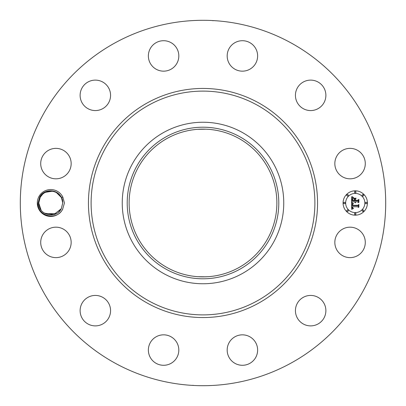 <?xml version="1.0" encoding="UTF-8"?>
<svg xmlns="http://www.w3.org/2000/svg" width="406" height="406" viewBox="0 0 406 406"><rect width="100%" height="100%" fill="white"/><g stroke="black" fill="none" stroke-linecap="round" stroke-linejoin="round"><path stroke-width="0.61" d="M207.994 276.704L203 276.872M198.006 276.704L205.827 276.816M238.418 138.172A73.872 73.872 0 0 1 267.828 238.418A73.872 73.872 0 0 1 167.582 267.828A73.872 73.872 0 0 1 138.172 167.582A73.872 73.872 0 0 1 238.418 138.172M166.663 136.487A75.79 75.79 0 0 0 136.487 239.337A75.79 75.79 0 0 0 239.337 269.513A75.79 75.79 0 0 0 269.513 166.663A75.79 75.79 0 0 0 166.663 136.487M199.904 129.194L202.924 129.128M197.808 129.311L206.045 129.189M206.167 129.194L207.994 129.296M241.717 273.867A80.753 80.753 0 0 1 132.133 164.283A80.753 80.753 0 0 1 241.717 132.133A80.753 80.753 0 0 1 273.867 241.717A80.753 80.753 0 0 1 122.247 203A80.753 80.753 0 0 1 241.717 132.133A80.753 80.753 0 0 1 241.717 273.867M115.411 363.334A182.7 182.7 0 0 1 42.666 115.411A182.7 182.7 0 0 1 290.589 42.666A182.7 182.7 0 0 1 363.334 290.589A182.7 182.7 0 0 1 115.411 363.334M38.946 196.55A13.454 13.454 0 0 1 62.844 197.108L61.499 197.692A11.992 11.992 0 0 0 60.981 196.753C56.835 188.805 43.944 188.775 39.717 196.976L38.042 202.954C36.926 215.728 56.449 221.382 62.544 209.445A13.454 13.454 0 0 1 44.3 214.804A13.454 13.454 0 0 1 38.946 196.55M62.839 208.902A13.454 13.454 0 0 1 62.554 209.45L64.453 203L62.844 197.108M363.426 249.705A15.225 15.225 0 0 1 342.76 255.765A15.225 15.225 0 0 1 336.701 235.104A15.225 15.225 0 0 1 357.361 229.045A15.225 15.225 0 0 1 363.426 249.705M302.734 297.654A15.225 15.225 0 0 1 323.658 302.734A15.225 15.225 0 0 1 318.578 323.658A15.225 15.225 0 0 1 297.654 318.578A15.225 15.225 0 0 1 302.734 297.654M242.047 334.843A15.225 15.225 0 0 1 257.627 349.703A15.225 15.225 0 0 1 242.763 365.283A15.225 15.225 0 0 1 227.182 350.424A15.225 15.225 0 0 1 242.047 334.843M170.896 336.701A15.225 15.225 0 0 1 176.955 357.361A15.225 15.225 0 0 1 156.295 363.426A15.225 15.225 0 0 1 150.235 342.76A15.225 15.225 0 0 1 170.896 336.701M108.346 302.734A15.225 15.225 0 0 1 103.266 323.658A15.225 15.225 0 0 1 82.342 318.578A15.225 15.225 0 0 1 87.422 297.654A15.225 15.225 0 0 1 108.346 302.734M71.157 242.047A15.225 15.225 0 0 1 56.297 257.627A15.225 15.225 0 0 1 40.717 242.763A15.225 15.225 0 0 1 55.576 227.182A15.225 15.225 0 0 1 71.157 242.047M69.299 170.896A15.225 15.225 0 0 1 48.639 176.955A15.225 15.225 0 0 1 42.574 156.295A15.225 15.225 0 0 1 63.24 150.235A15.225 15.225 0 0 1 69.299 170.896M103.266 108.346A15.225 15.225 0 0 1 82.342 103.266A15.225 15.225 0 0 1 87.422 82.342A15.225 15.225 0 0 1 108.346 87.422A15.225 15.225 0 0 1 103.266 108.346M163.953 71.157A15.225 15.225 0 0 1 148.373 56.297A15.225 15.225 0 0 1 163.237 40.717A15.225 15.225 0 0 1 178.818 55.576A15.225 15.225 0 0 1 163.953 71.157M235.104 69.299A15.225 15.225 0 0 1 229.045 48.639A15.225 15.225 0 0 1 249.705 42.574A15.225 15.225 0 0 1 255.765 63.24A15.225 15.225 0 0 1 235.104 69.299M297.654 103.266A15.225 15.225 0 0 1 302.734 82.342A15.225 15.225 0 0 1 323.658 87.422A15.225 15.225 0 0 1 318.578 108.346A15.225 15.225 0 0 1 297.654 103.266M334.843 163.953A15.225 15.225 0 0 1 349.703 148.373A15.225 15.225 0 0 1 365.283 163.237A15.225 15.225 0 0 1 350.424 178.818A15.225 15.225 0 0 1 334.843 163.953M355.25 215.18A12.18 12.18 0 0 1 343.07 203A12.18 12.18 0 0 1 355.25 190.82A12.18 12.18 0 0 1 367.43 203A12.18 12.18 0 0 1 355.25 215.18M210.922 20.473L212.541 20.549M207.705 20.361L205.512 20.315M194.073 20.518L198.696 20.351M201.554 20.305L198.823 20.346M195.078 385.527L193.459 385.451M198.295 385.639L200.488 385.685M211.927 385.482L207.304 385.649M204.446 385.695L207.177 385.654M42.163 194.631L40.23 197.25C45.305 186.532 63.3 190.881 62.742 202.924L61.27 208.75C56.195 219.468 38.2 215.119 38.758 203.076L40.23 197.25L38.758 202.924C38.047 215.038 56.165 219.539 61.27 208.75L62.742 202.924L61.499 197.692M62.529 200.767L61.387 197.463M355.25 193.403A9.597 9.597 0 0 1 364.847 203A9.597 9.597 0 0 1 355.25 212.597A9.597 9.597 0 0 1 345.653 203A9.597 9.597 0 0 1 355.25 193.403M344.364 202.264A0.736 0.736 0 0 1 345.1 203A0.736 0.736 0 0 1 344.364 203.736A0.736 0.736 0 0 1 343.623 203A0.736 0.736 0 0 1 344.364 202.264M355.25 191.373A0.736 0.736 0 0 1 355.986 192.114A0.736 0.736 0 0 1 355.25 192.85A0.736 0.736 0 0 1 354.514 192.114A0.736 0.736 0 0 1 355.25 191.373M347.551 194.56A0.736 0.736 0 0 1 348.287 195.301A0.736 0.736 0 0 1 347.551 196.037A0.736 0.736 0 0 1 346.81 195.301A0.736 0.736 0 0 1 347.551 194.56M366.136 202.264A0.736 0.736 0 0 1 366.877 203A0.736 0.736 0 0 1 366.136 203.736A0.736 0.736 0 0 1 365.4 203A0.736 0.736 0 0 1 366.136 202.264M362.949 194.56A0.736 0.736 0 0 1 363.69 195.301A0.736 0.736 0 0 1 362.949 196.037A0.736 0.736 0 0 1 362.213 195.301A0.736 0.736 0 0 1 362.949 194.56M355.25 214.627A0.736 0.736 0 0 1 354.514 213.886A0.736 0.736 0 0 1 355.25 213.15A0.736 0.736 0 0 1 355.986 213.886A0.736 0.736 0 0 1 355.25 214.627M347.551 211.44A0.736 0.736 0 0 1 346.81 210.699A0.736 0.736 0 0 1 347.551 209.963A0.736 0.736 0 0 1 348.287 210.699A0.736 0.736 0 0 1 347.551 211.44M362.949 211.44A0.736 0.736 0 0 1 362.213 210.699A0.736 0.736 0 0 1 362.949 209.963A0.736 0.736 0 0 1 363.69 210.699A0.736 0.736 0 0 1 362.949 211.44M40.433 196.895L40.255 197.204M62.727 202.396L62.006 198.864M61.453 197.59L56.231 192.337M49.902 191.038L47.893 191.353L52.77 191.18L49.968 191.033M47.954 191.343L45.305 192.317L52.724 191.175L45.305 192.317L47.055 191.596M44.579 192.718L42.666 194.144M351.606 202.995L353.22 203.766L352.215 204.411L352.083 205.634L357.853 205.7L358.437 205.071L358.437 207.507L357.813 206.761L352.515 206.761L352.687 207.867L353.484 208.329L352.57 207.953L352.119 206.761L352.312 208.202L353.311 208.603L351.662 209.374L351.606 202.995M351.941 202.66L353.448 203.573L351.941 202.66M352.773 204.081L352.52 205.269L357.869 205.274L358.874 204.426L358.874 207.146L358.726 204.72L357.914 205.436L352.367 205.436L352.773 204.081M351.606 202.508L351.606 196.981L353.205 197.854L352.19 198.707L352.048 200.721L354.539 200.721L354.539 200.397L352.342 200.397L352.408 198.803L352.885 198.184L352.484 200.265L354.539 200.265L354.539 199.463L353.641 198.61L355.869 198.61L354.986 199.503L354.986 200.721L357.671 200.721L358.361 200.041L358.361 202.655L357.671 201.787L355.382 201.787L355.575 202.609L354.986 201.787L355.296 202.843L354.539 201.787L352.291 201.787L351.606 202.508M351.931 196.575L353.56 197.534L352.657 197.301L351.931 196.575M353.824 198.219L356.123 198.219L353.824 198.219M355.433 199.173L355.433 200.265L357.711 200.265L358.874 199.331L358.874 202.411L358.726 199.625L357.777 200.397L355.291 200.397L355.433 199.173M41.087 210.1L38.758 203.025L41.107 210.125M54.445 214.404L56.195 213.683L54.445 214.409L56.195 213.683L54.445 214.409L56.195 213.683L45.289 213.673M42.833 193.997L40.23 197.25L38.758 203.076C38.2 215.119 56.195 219.468 61.27 208.75L62.742 202.924L61.27 208.75L58.713 211.968L61.27 208.75C56.195 219.468 38.2 215.119 38.758 203.076L40.23 197.25L38.758 202.924L40.23 197.25L42.787 194.032L40.23 197.25L38.758 203.076C38.2 215.119 56.195 219.468 61.27 208.75L62.742 202.924L61.27 208.75L58.713 211.968L61.27 208.75C56.195 219.468 38.2 215.119 38.758 203.076L40.23 197.25L38.758 203.076C38.2 215.119 56.195 219.468 61.27 208.75L53.785 214.601L44.386 213.16M62.737 202.787L61.377 197.453L56.104 192.271L54.521 191.617M52.8 191.185L54.516 191.617L52.81 191.19M46.233 191.891L44.498 192.769L47.893 191.353M42.594 194.21L42.244 194.55L42.594 194.21M44.493 192.769L42.615 194.195M42.229 194.565L40.29 197.133M54.607 191.647L52.638 191.16M49.989 191.033L47.979 191.338M40.23 197.25L38.758 203.076C38.2 215.119 56.195 219.468 61.27 208.75L58.713 211.968L61.27 208.75L62.742 202.924L61.27 208.75C56.195 219.468 38.2 215.119 38.758 203.076L40.23 197.25L38.758 203.076C38.2 215.119 56.195 219.468 61.27 208.75L58.713 211.968L61.27 208.75L62.742 202.924L61.27 208.75C56.195 219.468 38.2 215.119 38.758 203.076L40.23 197.25L38.758 202.924L40.23 197.25L42.787 194.032L40.23 197.25L38.758 203.076C38.2 215.119 56.195 219.468 61.27 208.75L58.713 211.968L61.27 208.75L62.742 202.924L61.27 208.75C56.195 219.468 38.2 215.119 38.758 203.076L40.235 197.235L38.758 203.076C38.2 215.119 56.195 219.468 61.27 208.75L58.713 211.968L61.27 208.75L62.742 202.924L61.27 208.75C56.195 219.468 38.2 215.119 38.758 203.076L40.23 197.25L38.758 203.076C38.2 215.119 56.195 219.468 61.27 208.75L58.713 211.968L61.27 208.75L62.742 202.924L61.27 208.75C56.195 219.468 38.2 215.119 38.758 203.076L40.23 197.25L38.758 203.076C38.2 215.119 56.195 219.468 61.27 208.75L58.713 211.968M61.976 198.788L61.377 197.453L61.976 198.788M54.445 214.409L56.195 213.683M62.742 202.924L61.27 208.75L62.742 203.076M46.309 191.86L45.305 192.317M149.357 301.191A111.889 111.889 0 0 1 104.809 149.357A111.889 111.889 0 0 1 256.643 104.809A111.889 111.889 0 0 1 301.191 256.643A111.889 111.889 0 0 1 149.357 301.191M148.078 303.531A114.558 114.558 0 0 1 102.469 148.078A114.558 114.558 0 0 1 257.922 102.469A114.558 114.558 0 0 1 303.531 257.922A114.558 114.558 0 0 1 148.078 303.531M212.962 20.747L212.683 20.559M193.038 385.253L193.317 385.441"/></g></svg>

